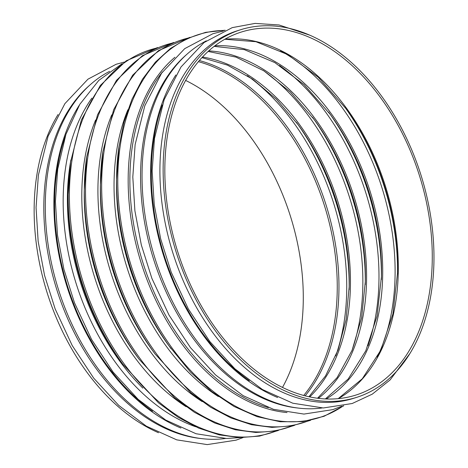 <?xml version="1.0" encoding="UTF-8"?>
<svg xmlns="http://www.w3.org/2000/svg" width="468" height="468" viewBox="0 0 468 468"><rect width="100%" height="100%" fill="white"/><g stroke="black" fill="none" stroke-linecap="round" stroke-linejoin="round"><path stroke-width="0.7" d="M175.857 74.956A193.717 128.969 72.5 0 0 163.747 256.119A193.717 128.969 72.5 0 0 277.647 397.513M206.335 40.839A193.717 128.969 72.5 0 0 155.142 258.822A193.717 128.969 72.5 0 0 322.165 407.956M167.076 138.089A190.336 126.717 -107.5 0 1 241.283 32.058A190.336 126.717 -107.5 0 1 419.398 175.441A190.336 126.717 -107.5 0 1 355.832 395.086A190.336 126.717 -107.5 0 1 217 330.104A190.336 126.717 -107.5 0 1 167.076 138.089M165.409 137.13A192.752 128.326 -107.5 0 1 240.558 29.753A192.752 128.326 -107.5 0 1 420.931 174.956A192.752 128.326 -107.5 0 1 356.558 397.39A192.752 128.326 -107.5 0 1 215.964 331.584A192.752 128.326 -107.5 0 1 165.409 137.13M356.558 397.39L353.334 398.408A192.752 128.326 -107.5 0 1 212.741 332.602A192.752 128.326 -107.5 0 1 162.185 138.148A192.752 128.326 -107.5 0 1 237.329 30.771L240.558 29.753M297.759 408.008A192.752 128.326 -107.5 0 1 142.834 144.255A192.752 128.326 -107.5 0 1 186.305 54.809M195.56 426.734A192.752 128.326 -107.5 0 1 65.438 168.673A192.752 128.326 -107.5 0 1 91.868 98.134M201.012 438.539A192.752 128.326 -107.5 0 1 46.092 174.78A192.752 128.326 -107.5 0 1 89.563 85.334M158.512 432.73A192.752 128.326 -107.5 0 1 36.416 177.834A192.752 128.326 -107.5 0 1 58.09 114.49M185.626 80.426A190.336 126.717 -107.5 0 1 282.496 387.422M65.555 135.48A192.752 128.326 72.5 0 0 56.839 171.387A192.752 128.326 72.5 0 0 152.562 411.243M79.115 105.481A193.717 128.969 72.5 0 0 67.006 286.644A193.717 128.969 72.5 0 0 180.905 428.039M109.588 71.364A193.717 128.969 72.5 0 0 58.401 289.347A193.717 128.969 72.5 0 0 225.424 438.481M162.297 104.955A192.752 128.326 72.5 0 0 153.586 140.862A192.752 128.326 72.5 0 0 249.304 380.718M313.074 118.024A196.537 130.841 -107.5 0 1 365.286 283.485M263.402 70.557A196.537 130.841 -107.5 0 1 351.854 350.865M312.466 117.205A187.773 125.009 -107.5 0 1 314.297 119.679A187.773 125.009 -107.5 0 1 365.338 281.426A187.773 125.009 -107.5 0 1 365.251 284.667M208.734 50.883A187.773 125.009 -107.5 0 1 353.884 196.115A187.773 125.009 -107.5 0 1 318.375 398.35M279.531 65.467A196.537 130.841 -107.5 0 1 367.977 345.776M329.197 112.934A196.537 130.841 -107.5 0 1 381.408 278.401M328.589 112.115A187.773 125.009 -107.5 0 1 330.42 114.596A187.773 125.009 -107.5 0 1 381.461 276.336A187.773 125.009 -107.5 0 1 381.373 279.577M214.865 45.817A187.773 125.009 -107.5 0 1 370.007 191.026A187.773 125.009 -107.5 0 1 326.307 398.982M280.519 50.76A196.537 130.841 -107.5 0 1 377.226 357.254M344.857 107.201A196.537 130.841 -107.5 0 1 397.525 274.108M224.804 39.259L255.937 41.705L287.68 54.569L318.176 77.173L345.63 108.248A191.043 127.185 -107.5 0 1 397.554 272.809L392.904 314.01L380.905 350.023L362.296 378.776L338.206 398.648M224.868 39.224A190.336 126.717 -107.5 0 1 385.433 186.159A190.336 126.717 -107.5 0 1 338.282 398.642M268.363 407.651A192.752 128.326 -107.5 0 1 132.151 147.625A192.752 128.326 -107.5 0 1 162.437 71.978M287.019 412.56A193.459 128.794 -107.5 0 1 130.449 147.73A193.459 128.794 -107.5 0 1 174.903 57.248M343.208 405.931A200.807 133.69 -107.5 0 1 184.298 363.507A200.807 133.69 -107.5 0 1 120.141 146.461A200.807 133.69 -107.5 0 1 224.716 30.426M171.183 348.865A200.807 133.69 -107.5 0 1 116.602 175.892A200.807 133.69 -107.5 0 1 118.925 146.847L116.52 180.069A192.044 127.852 -107.5 0 0 168.72 345.489L190.511 372.113L211.641 391.488L234.029 406.47L257.078 416.649L280.186 421.75L302.726 421.627L324.09 416.268L343.688 405.826M218.345 396.531A192.044 127.852 -107.5 0 1 116.31 153.059A192.044 127.852 -107.5 0 1 127.863 109.787M308.979 420.627A200.807 133.69 -107.5 0 1 159.296 357.616A200.807 133.69 -107.5 0 1 104.019 151.55A200.807 133.69 -107.5 0 1 188.259 38.031M189.774 37.376L158.512 50.602L132.59 75.272L113.63 109.769L102.802 151.907L100.398 185.152A192.044 127.852 -107.5 0 0 152.597 350.579L155.06 353.954A200.807 133.69 -107.5 0 1 100.48 180.976A200.807 133.69 -107.5 0 1 102.802 151.936M202.217 401.614A192.044 127.852 -107.5 0 1 100.187 158.149A192.044 127.852 -107.5 0 1 111.741 114.876M292.857 425.716A200.807 133.69 -107.5 0 1 143.167 362.706A200.807 133.69 -107.5 0 1 87.89 156.64A200.807 133.69 -107.5 0 1 172.136 43.12M173.651 42.465L142.389 55.692L116.462 80.356L97.508 114.853L86.679 156.996L84.275 190.242A192.044 127.852 -107.5 0 0 136.469 355.668L138.932 359.038A200.807 133.69 -107.5 0 1 84.351 186.065A200.807 133.69 -107.5 0 1 86.679 157.02M186.094 406.704A192.044 127.852 -107.5 0 1 84.064 163.233A192.044 127.852 -107.5 0 1 95.618 119.966M276.734 430.806A200.807 133.69 -107.5 0 1 127.044 367.79A200.807 133.69 -107.5 0 1 71.768 161.729A200.807 133.69 -107.5 0 1 156.008 48.21M157.523 47.555L126.266 60.782L100.339 85.445L81.385 119.943L70.557 162.086L68.164 194.653A193.459 128.794 -107.5 0 0 120.744 361.296L122.809 364.127A200.807 133.69 -107.5 0 1 68.229 191.155A200.807 133.69 -107.5 0 1 70.551 162.109M142.869 388.147A192.752 128.326 -107.5 0 1 69.673 167.339A192.752 128.326 -107.5 0 1 70.873 159.974M198.385 61.671A190.336 126.717 -107.5 0 1 324.377 205.429A190.336 126.717 -107.5 0 1 303.709 395.46M199.333 60.542A191.043 127.185 -107.5 0 1 326.038 204.902A191.043 127.185 -107.5 0 1 305.136 395.834M247.279 75.641A196.537 130.841 -107.5 0 1 335.731 355.955M296.952 123.107A196.537 130.841 -107.5 0 1 349.163 288.575M296.343 122.294A187.773 125.009 -107.5 0 1 298.174 124.769A187.773 125.009 -107.5 0 1 349.21 286.515A187.773 125.009 -107.5 0 1 349.128 289.75M202.486 57.02A187.773 125.009 -107.5 0 1 337.761 201.205A187.773 125.009 -107.5 0 1 309.734 396.911M314.297 119.679L290.347 92.009L263.835 70.832L235.989 57.114L208.102 51.462M365.338 281.426L361.606 317.836L352.047 350.392L337.124 377.606L317.526 398.239M330.42 114.596L304.101 84.667L274.856 62.613L244.302 49.626L214.128 46.385M325.371 398.941L348.227 378.969L365.795 350.795L377.085 315.953L381.461 276.342M309.617 35.118L279.01 24.968L255.083 23.4L232.204 27.641L204.054 42.541L180.964 67.029L164.169 99.631L154.475 138.522L152.153 170.914L154.241 204.709L160.67 238.85L171.229 272.259L188.311 308.898L209.828 341.546L234.883 368.813L262.443 389.528L292.804 403.217L323.294 407.967L352.193 403.515L372.282 394.144L390.125 379.917L410.032 353.363M223.236 31.069L212.858 33.743L184.708 48.649L161.618 73.137L144.817 105.739L135.123 144.624L132.807 177.021L134.895 210.816L141.324 244.957L151.878 278.366L168.96 314.999L190.476 347.648L215.532 374.921L243.091 395.635L273.452 409.325L303.943 414.075L332.842 409.623L341.628 406.253M225.172 30.233L205.715 32.327L187.346 38.44L170.457 48.45L155.394 62.133L142.477 79.197L131.964 99.286L124.061 121.984L118.925 146.823M155.06 353.954L190.786 392.716L210.489 407.172L230.87 417.912L251.509 424.704L271.966 427.395L291.81 425.915L310.6 420.293M138.932 359.038L174.663 397.8L194.366 412.261L214.748 423.002L235.381 429.788L255.844 432.479L275.681 431.005L294.477 425.383M122.809 364.127L158.541 402.889L178.238 417.345L198.619 428.085L219.258 434.877L239.715 437.568L259.559 436.088L278.355 430.472M122.142 63.671L98.801 80.402L79.817 104.311L65.953 134.298L57.728 169.047L55.411 201.445L57.5 235.24L63.929 269.375L74.488 302.784L91.564 339.423L113.081 372.072L138.136 399.339L165.701 420.053L196.057 433.742L226.547 438.493L240.125 437.58M124.435 62.022L116.117 64.274L87.961 79.174L64.876 103.662L48.075 136.264L38.382 175.149L36.059 207.546L38.154 241.342L44.577 275.482L55.136 308.892L72.218 345.53L93.735 378.179L118.79 405.446L146.349 426.161L176.711 439.85L207.201 444.6L236.1 440.148L242.951 437.615M298.174 124.769L276.5 99.333L252.609 79.197L227.43 65.122L201.924 57.628M349.21 286.515L346.063 319.784L338.054 349.988L325.512 375.962L308.927 396.741"/></g></svg>

